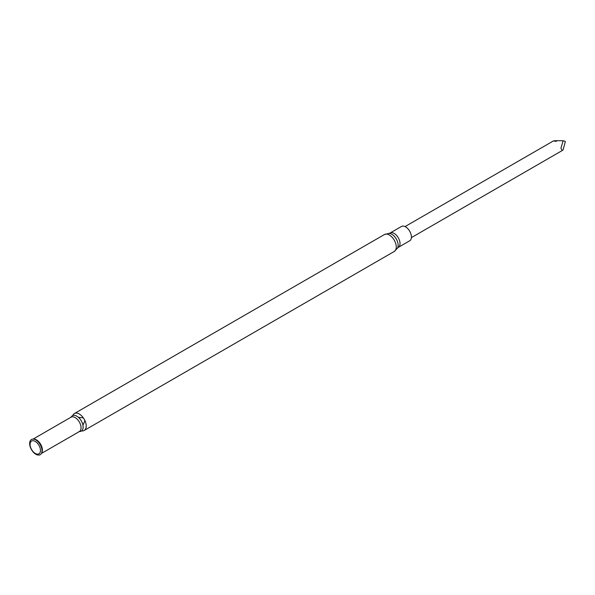 <?xml version="1.0" encoding="UTF-8"?>
<svg xmlns="http://www.w3.org/2000/svg" width="595" height="595" viewBox="0 0 595 595"><rect width="100%" height="100%" fill="white"/><g stroke="black" fill="none" stroke-linecap="round" stroke-linejoin="round"><path stroke-width="0.89" d="M401.454 226.472A8.256 4.767 60 0 1 409.71 231.239A8.256 4.767 60 0 1 409.71 240.774L398.315 247.356A8.256 4.767 60 0 0 398.315 237.821A8.256 4.767 60 0 0 390.06 233.047L401.454 226.472M72.783 415.533A9.788 5.652 60 0 1 74.397 413.532A9.788 5.652 60 0 1 84.185 419.178A9.788 5.652 60 0 1 84.185 430.482A9.788 5.652 60 0 1 81.641 430.884M71.08 417.162A8.895 5.139 60 0 1 81.27 420.866A8.895 5.139 60 0 1 79.38 431.546M35.826 454.238A8.739 5.05 60 0 1 29.75 444.882A8.739 5.05 60 0 1 33.625 439.155A8.739 5.05 60 0 1 40.2 444.577A8.739 5.05 60 0 1 41.605 452.981A8.739 5.05 60 0 1 35.826 454.238M35.261 453.427A7.348 4.239 60 0 1 30.762 441.832A7.348 4.239 60 0 1 39.761 447.024A7.348 4.239 60 0 1 35.261 453.427M556.377 141.365C551.431 140.792 553.685 140.591 563.13 140.762L560.929 148.222L562.193 150.557L563.13 149.762L565.25 141.893L565.25 141.32L563.13 140.762M74.397 413.532L384.444 234.527L389.011 233.366A9.022 5.214 60 0 1 396.277 238.997A9.022 5.214 60 0 1 397.52 248.108L398.315 247.356M384.444 234.527A9.788 5.652 60 0 1 394.24 240.172A9.788 5.652 60 0 1 394.24 251.477L397.52 248.108M70.998 417.326L71.028 417.192A8.3 4.79 60 0 1 79.328 421.981A8.3 4.79 60 0 1 79.328 431.568L79.195 431.524M33.506 439.147A8.3 4.79 60 0 1 40.676 444.301A8.3 4.79 60 0 1 41.561 453.085M33.878 439.199A8.404 4.857 60 0 1 34.116 439.229A8.404 4.857 60 0 1 40.445 444.435A8.404 4.857 60 0 1 41.791 452.52A8.404 4.857 60 0 1 41.695 452.743M389.011 233.366L390.06 233.047M84.185 430.482L394.24 251.477M83.672 418.345L82.921 417.802L78.399 417.311M82.913 425.128L84.743 421.23L84.654 420.048M41.352 453.494L79.328 431.568M33.052 439.117L71.028 417.192M34.116 439.229L33.625 439.155M41.791 452.52L41.605 452.981M411.398 237.621L562.193 150.557M405.031 226.591L553.491 140.881"/></g></svg>
